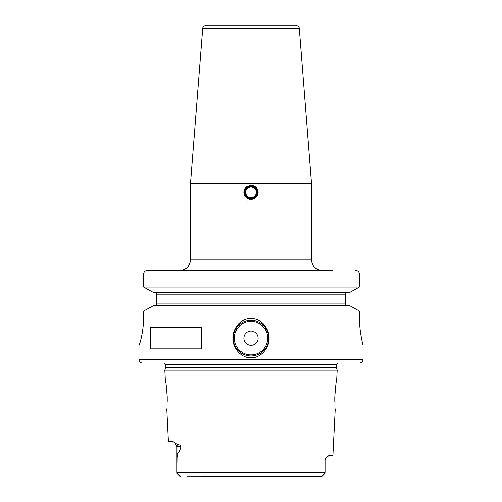 <?xml version="1.0" encoding="UTF-8"?>
<svg xmlns="http://www.w3.org/2000/svg" width="502" height="502" viewBox="0 0 502 502"><rect width="100%" height="100%" fill="white"/><g stroke="black" fill="none" stroke-linecap="round" stroke-linejoin="round"><path stroke-width="0.75" d="M256.321 191.877L256.334 192.429M256.296 192.975L256.315 191.852M245.71 191.595L245.679 192.724M250.121 185.238L251.878 185.238M247.348 186.192A7.116 7.116 0 0 0 246.319 186.945L251 185.188L255.681 186.945A7.116 7.116 0 0 0 249.732 185.301M255.681 186.945A7.116 7.116 0 0 1 254.652 198.409A7.116 7.116 0 0 0 255.681 197.656L251 199.419L246.319 197.656A7.116 7.116 0 0 0 252.268 199.3A7.116 7.116 0 0 1 249.732 199.3M244.192 190.245L244.355 189.762M190.522 259.892L311.478 259.892L311.478 183.305L190.522 183.305L190.522 259.892C189.888 266.374 186.336 269.932 179.848 270.565L251 270.565M257.808 194.356L257.645 194.839M145.247 271.174L147.331 270.565L332.92 270.565M358.936 272.417L359.388 274.123L359.388 287.012L349.787 292.359L359.388 287.012L143.61 287.012L153.311 292.359L143.61 287.012L143.61 274.123C143.848 271.946 145.084 270.76 147.331 270.565L156.724 270.565M143.61 287.012L143.61 274.123L359.388 274.123C359.15 271.946 357.926 270.76 355.705 270.565L356.407 270.628M357.173 270.86L357.763 271.174M345.627 292.547L346.035 292.402M345.282 305.298L345.621 305.505M346.035 305.649L345.276 305.285L345.276 292.766M143.61 316.812C143.748 331.778 139.33 345.784 138.998 345.276C139.33 345.784 143.748 331.778 143.61 316.812L143.61 311.039L153.311 305.699L143.61 311.039L359.388 311.039L349.787 305.699L359.388 311.039L359.388 316.875M143.61 274.123L143.685 273.414M143.923 272.699L144.143 272.291M349.787 292.359L153.311 292.359M156.724 292.359L156.724 305.693M363.059 345.276L363.059 359.501L138.941 359.501L138.998 345.276M251 357.725C240.922 358.271 232.401 347.409 232.903 338.141C232.395 328.892 240.966 318.03 251 318.594C261.078 318.048 269.599 328.904 269.097 338.172C269.605 347.422 261.04 358.284 251 357.725M150.355 348.834L150.355 327.486L201.716 327.486L201.716 348.834L150.355 348.834M251 320.37A17.79 17.79 0 0 0 233.21 338.16A17.79 17.79 0 0 0 251 355.943A17.79 17.79 0 0 0 268.79 338.16A17.79 17.79 0 0 0 251 320.37M359.476 321.192L359.733 325.528M360.141 329.632L360.643 333.347M359.388 316.812C359.269 331.766 363.147 345.539 363.059 345.276C363.216 345.765 359.281 332.01 359.388 316.812M153.311 305.699L349.787 305.699M345.276 292.359L345.276 294.134L345.276 292.359M345.276 303.917L345.276 305.699L345.276 303.917L156.724 303.917M341.391 363.059L142.499 363.059L341.391 363.059M165.478 367.79L336.522 367.79L337.162 370.175L164.838 370.175L165.478 367.79L165.547 364.822L164.618 363.059M187.001 476.9L321.857 476.731L325.24 473.342L325.114 460.892L325.999 458.163L328.848 455.552L332.889 455.552L335.223 408.866M334.778 397.289L334.778 401.355C335.311 411.245 335.311 411.245 334.778 401.355C335.311 411.245 335.311 411.245 334.778 401.355L334.778 397.289C335.531 386.672 336.164 380.855 336.679 379.838C336.164 380.855 335.531 386.672 334.778 397.289M335.819 384.883L334.878 394.428M167.222 397.289C166.469 386.672 165.836 380.855 165.321 379.838C165.836 380.855 166.469 386.672 167.222 397.289L167.222 401.355C166.689 411.245 166.689 411.245 167.222 401.355C166.689 411.245 166.689 411.245 167.222 401.355M166.777 408.866L168.402 441.327L172.713 441.327L177.526 444.672C179.672 444.709 180.82 445.368 180.971 446.661L176.754 446.661L175.167 442.864M180.971 446.661C179.954 450.401 178.919 452.296 177.871 452.346L177.037 457.303L176.76 473.342M167.216 397.151L167.204 396.549M167.116 394.415L166.231 385.235M165.861 382.85L165.785 382.386M194.067 476.9L321.393 476.9M179.296 475.902L176.829 473.417L180.607 476.9M180.143 476.731L179.578 476.178M176.754 472.846L325.246 472.846L323.294 475.312M323.093 475.513L321.87 476.718M251 331.044A7.116 7.116 0 0 0 243.884 338.16A7.116 7.116 0 0 0 251 345.276A7.116 7.116 0 0 0 258.116 338.16A7.116 7.116 0 0 0 251 331.044M246.319 186.945A7.116 7.116 0 0 0 247.348 198.409M244.418 192.304A6.582 6.582 0 0 0 251 198.88A6.582 6.582 0 0 0 257.582 192.304A6.582 6.582 0 0 0 251 185.721A6.582 6.582 0 0 0 244.418 192.304M245.666 192.304A5.334 5.334 0 0 0 251 197.637A5.334 5.334 0 0 0 256.334 192.304A5.334 5.334 0 0 0 251 186.964A5.334 5.334 0 0 0 245.666 192.304A5.334 5.334 0 0 1 251 186.964A5.334 5.334 0 0 1 256.334 192.304A5.334 5.334 0 0 0 251 186.964A5.334 5.334 0 0 0 245.666 192.304M202.714 28.376L299.286 28.376C298.339 27.359 300.943 27.108 295.734 25.1L206.266 25.1C201.057 27.108 203.661 27.359 202.714 28.376L190.522 183.305M256.867 25.1L283.015 25.1M345.276 294.134L156.724 294.134M165.547 364.822L336.453 364.822L337.382 363.059M336.453 364.822L336.453 367.238L165.547 367.238M177.526 444.672A5.334 4.756 -90 0 1 177.871 446.661L177.871 452.346M325.999 458.163L325.114 460.892M251 354.876A16.723 16.723 0 0 0 267.723 338.16A16.723 16.723 0 0 0 251 321.437A16.723 16.723 0 0 0 234.277 338.16A16.723 16.723 0 0 0 251 354.876M245.133 192.304A5.867 5.867 0 0 0 251 198.171A5.867 5.867 0 0 0 256.867 192.304A5.867 5.867 0 0 0 251 186.43A5.867 5.867 0 0 0 245.133 192.304M311.478 259.892C312.112 266.374 315.664 269.932 322.152 270.565M363.059 359.501C362.852 361.666 361.666 362.852 359.501 363.059M336.453 367.238L336.522 367.79M336.679 379.838L337.162 370.175M176.754 446.661L176.754 471.911M165.321 379.838L164.838 370.175M325.246 460.892L325.246 471.911M138.941 359.501C139.148 361.666 140.334 362.852 142.499 363.059M299.286 28.376L311.478 183.305"/></g></svg>

